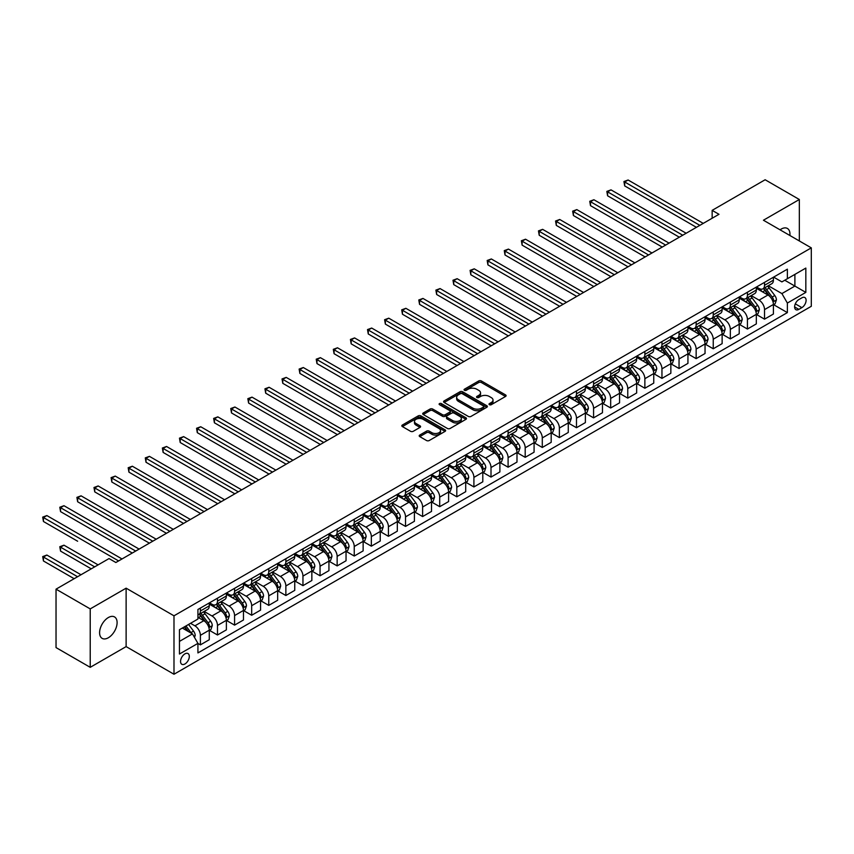 <?xml version="1.0" encoding="UTF-8"?>
<svg xmlns="http://www.w3.org/2000/svg" width="854" height="854" viewBox="0 0 854 854"><rect width="100%" height="100%" fill="white"/><g stroke="black" fill="none" stroke-linecap="round" stroke-linejoin="round"><path stroke-width="1.28" d="M489.406 404.7A1.324 0.769 0 0 0 491.285 404.7L505.547 396.459A1.9 1.1 0 0 0 506.102 395.69A1.9 1.1 0 0 0 505.547 394.911L481.378 380.959A1.9 1.1 0 0 0 478.699 380.959L464.437 389.2A1.324 0.769 0 0 0 464.042 389.734A1.324 0.769 0 0 0 464.437 390.278A1.324 0.769 0 0 0 466.316 390.278L468.163 389.21A6.074 3.512 0 0 1 476.745 389.21L478.763 390.374A6.074 3.512 0 0 1 480.546 392.861A6.074 3.512 0 0 1 478.763 395.338L476.916 396.405A1.324 0.769 0 0 0 476.532 396.95A1.324 0.769 0 0 0 476.916 397.494A1.324 0.769 0 0 0 478.795 397.494L480.642 396.427A6.074 3.512 0 0 1 489.235 396.427L491.253 397.59A6.074 3.512 0 0 1 493.025 400.067A6.074 3.512 0 0 1 491.253 402.544L489.406 403.611A1.324 0.769 0 0 0 489.011 404.155A1.324 0.769 0 0 0 489.406 404.7L489.406 403.611M108.341 637.757A12.383 7.142 120 0 0 116.432 626.857A12.383 7.142 120 0 0 114.532 616.93A12.383 7.142 120 0 0 108.341 617.549A12.383 7.142 120 0 0 100.26 628.459A12.383 7.142 120 0 0 102.16 638.376A12.383 7.142 120 0 0 108.341 637.757M789.886 235.501A12.383 7.142 120 0 0 787.399 228.456A12.383 7.142 120 0 0 781.207 229.075A12.383 7.142 120 0 0 780.054 229.822M184.934 663.974A6.191 3.576 120 0 0 188.98 658.519A6.191 3.576 120 0 0 188.029 653.566A6.191 3.576 120 0 0 184.934 653.865A6.191 3.576 120 0 0 180.888 659.32A6.191 3.576 120 0 0 181.838 664.284A6.191 3.576 120 0 0 184.934 663.974M419.762 435.06A1.9 1.1 0 0 0 419.207 435.839A1.9 1.1 0 0 0 419.762 436.607L426.541 440.525A1.9 1.1 0 0 0 429.231 440.525L445.073 431.377A1.9 1.1 0 0 0 445.628 430.597A1.9 1.1 0 0 0 445.073 429.829L420.905 415.877A1.9 1.1 0 0 0 418.225 415.877L402.383 425.025A1.9 1.1 0 0 0 401.828 425.794A1.9 1.1 0 0 0 402.383 426.573L410.571 431.302A1.9 1.1 0 0 0 413.251 431.302L420.029 427.384A1.9 1.1 0 0 0 420.584 426.616A1.9 1.1 0 0 0 420.029 425.836L415.973 423.488A5.081 2.936 0 0 1 414.489 421.417A5.081 2.936 0 0 1 417.617 418.706A5.081 2.936 0 0 1 423.157 419.346L439.063 428.527A5.081 2.936 0 0 1 440.547 430.597A5.081 2.936 0 0 1 437.419 433.309A5.081 2.936 0 0 1 431.878 432.679L429.231 431.142A1.9 1.1 0 0 0 426.541 431.142L419.762 435.06L419.762 436.607M126.125 588.171L90.225 608.902L56.033 589.164L56.033 647.588L90.225 667.326L126.125 646.606L173.992 674.244L173.992 615.809L126.125 588.171L126.125 646.606M799.333 240.956L799.333 199.505L763.433 220.225L811.3 247.863L173.992 615.809M799.333 199.505L765.141 179.756L712.151 210.362L712.151 218.25M56.033 589.164L109.034 558.569L115.866 562.508L718.983 214.301L712.151 210.362M468.291 416.421A1.9 1.1 0 0 0 470.981 416.421L486.823 407.273A1.9 1.1 0 0 0 487.378 406.504A1.9 1.1 0 0 0 486.823 405.725L462.654 391.772A1.9 1.1 0 0 0 459.964 391.772L444.133 400.921A1.9 1.1 0 0 0 443.578 401.69A1.9 1.1 0 0 0 444.133 402.469L468.291 416.421M440.023 404.988A1.324 0.769 0 0 1 441.379 405.17L441.379 403.59L465.942 417.777A1.9 1.1 0 0 1 466.497 418.545A1.9 1.1 0 0 1 465.942 419.325L450.101 428.473A1.9 1.1 0 0 1 447.421 428.473L423.253 414.521L430.032 410.635L430.032 409.055L423.253 412.973A1.9 1.1 0 0 0 422.698 413.742A1.9 1.1 0 0 0 423.253 414.521L423.253 412.973M430.032 410.635A1.9 1.1 0 0 1 432.722 410.635L432.722 409.055A1.9 1.1 0 0 0 430.032 409.055M432.722 409.055L442.521 414.713A1.9 1.1 0 0 0 445.201 414.713L449.695 412.119A1.9 1.1 0 0 0 450.261 411.34A1.9 1.1 0 0 0 449.695 410.571L439.5 404.679A1.324 0.769 0 0 1 439.105 404.134A1.324 0.769 0 0 1 439.927 403.43A1.324 0.769 0 0 1 441.379 403.59M801.863 297.843L798.853 299.583A5.999 3.459 120 0 0 794.935 304.867A5.999 3.459 120 0 0 795.853 309.671A5.999 3.459 120 0 0 798.853 309.372L801.863 307.632A5.999 3.459 120 0 0 805.781 302.348A5.999 3.459 120 0 0 804.863 297.544A5.999 3.459 120 0 0 801.863 297.843M173.992 674.244L811.3 306.298L811.3 247.863M773.617 277.112L781.901 281.895L787.367 278.735L787.367 269.181L197.925 609.489L197.925 619.043L179.457 629.708L179.457 654.025L197.925 643.372L197.925 652.926L787.367 312.607L787.367 303.053L781.901 293.584L768.301 285.727M787.367 278.735L805.834 268.081L805.834 292.399L787.367 303.053M90.225 608.902L90.225 667.326M784.773 280.24L794.893 286.079L794.893 274.39L805.834 268.081M781.901 293.584L794.893 286.079L805.834 292.399M179.457 641.397L192.449 633.892L182.329 628.053M197.925 643.446L200.391 644.866L200.391 635.312A7.739 4.462 -120 0 0 194.915 625.833L190.538 623.313M200.391 644.866L209.273 639.731L209.273 630.177A7.739 4.462 -120 0 0 203.807 620.709L197.925 617.314M209.476 630.38L217.482 634.992L217.482 625.438A7.739 4.462 -120 0 0 212.005 615.969L204.159 611.432M217.482 634.992L226.374 629.868L226.374 620.314A7.739 4.462 -120 0 0 220.898 610.834L209.273 604.12M226.577 620.506L234.572 625.128L234.572 615.574A7.739 4.462 -120 0 0 229.107 606.094L221.25 601.568M234.572 625.128L243.465 619.993L243.465 610.439A7.739 4.462 -120 0 0 237.999 600.97L226.374 594.256M243.668 610.642L251.674 615.254L251.674 605.699A7.739 4.462 -120 0 0 246.198 596.231L238.351 591.694M251.674 615.254L260.566 610.13L260.566 600.575A7.739 4.462 -120 0 0 255.09 591.096L243.465 584.382M260.769 600.768L268.764 605.39L268.764 595.836A7.739 4.462 -120 0 0 263.299 586.356L255.442 581.82M268.764 605.39L277.657 600.255L277.657 590.701A7.739 4.462 -120 0 0 272.191 581.222L260.566 574.518M277.86 590.893L285.866 595.516L285.866 585.961A7.739 4.462 -120 0 0 280.39 576.493L272.533 571.956M285.866 595.516L294.747 590.381L294.747 580.827A7.739 4.462 -120 0 0 289.282 571.358L277.657 564.643M294.961 581.03L302.957 585.652L302.957 576.098A7.739 4.462 -120 0 0 297.491 566.618L289.634 562.081M302.957 585.652L311.849 580.517L311.849 570.963A7.739 4.462 -120 0 0 306.372 561.484L294.747 554.78M312.052 571.155L320.047 575.777L320.047 566.223A7.739 4.462 -120 0 0 314.582 556.744L306.725 552.218M320.047 575.777L328.939 570.643L328.939 561.089A7.739 4.462 -120 0 0 323.474 551.62L311.849 544.905M329.142 561.291L337.149 565.903L337.149 556.349A7.739 4.462 -120 0 0 331.672 546.88L323.826 542.343M337.149 565.903L346.041 560.779L346.041 551.225A7.739 4.462 -120 0 0 340.565 541.746L328.939 535.031M346.244 551.417L354.239 556.039L354.239 546.485A7.739 4.462 -120 0 0 348.774 537.006L340.917 532.469M354.239 556.039L363.131 550.905L363.131 541.351A7.739 4.462 -120 0 0 357.666 531.882L346.041 525.167M363.334 541.553L371.341 546.165L371.341 536.611A7.739 4.462 -120 0 0 365.864 527.142L358.018 522.605M371.341 546.165L380.233 541.041L380.233 531.487A7.739 4.462 -120 0 0 374.757 522.007L363.131 515.293M380.436 531.679L388.431 536.301L388.431 526.747A7.739 4.462 -120 0 0 382.966 517.268L375.109 512.731M388.431 536.301L397.323 531.167L397.323 521.613A7.739 4.462 -120 0 0 391.847 512.133L380.233 505.429M397.526 521.805L405.533 526.427L405.533 516.873A7.739 4.462 -120 0 0 400.056 507.404L392.199 502.867M405.533 526.427L414.414 521.292L414.414 511.738A7.739 4.462 -120 0 0 408.949 502.269L397.323 495.555M414.628 511.941L422.623 516.563L422.623 507.009A7.739 4.462 -120 0 0 417.158 497.53L409.301 492.993M422.623 516.563L431.516 511.429L431.516 501.874A7.739 4.462 -120 0 0 426.039 492.395L414.414 485.691M431.718 502.067L439.714 506.689L439.714 497.135A7.739 4.462 -120 0 0 434.248 487.655L426.392 483.129M439.714 506.689L448.606 501.554L448.606 492A7.739 4.462 -120 0 0 443.141 482.531L431.516 475.817M448.809 492.203L456.815 496.814L456.815 487.26A7.739 4.462 -120 0 0 451.339 477.792L443.493 473.255M456.815 496.814L465.708 491.69L465.708 482.136A7.739 4.462 -120 0 0 460.231 472.657L448.606 465.942M465.91 482.329L473.906 486.951L473.906 477.397A7.739 4.462 -120 0 0 468.44 467.917L460.584 463.38M473.906 486.951L482.798 481.816L482.798 472.262A7.739 4.462 -120 0 0 477.333 462.793L465.708 456.079M483.001 472.465L491.007 477.076L491.007 467.522A7.739 4.462 -120 0 0 485.531 458.054L477.674 453.517M491.007 477.076L499.889 471.952L499.889 462.398A7.739 4.462 -120 0 0 494.423 452.919L482.798 446.204M500.102 462.59L508.098 467.213L508.098 457.659A7.739 4.462 -120 0 0 502.632 448.179L494.776 443.642M508.098 467.213L516.99 462.078L516.99 452.524A7.739 4.462 -120 0 0 511.514 443.045L499.889 436.341M517.193 452.716L525.199 457.338L525.199 447.784A7.739 4.462 -120 0 0 519.723 438.315L511.866 433.779M525.199 457.338L534.081 452.204L534.081 442.65A7.739 4.462 -120 0 0 528.615 433.181L516.99 426.466M534.294 442.852L542.29 447.475L542.29 437.921A7.739 4.462 -120 0 0 536.824 428.441L528.968 423.904M542.29 447.475L551.182 442.34L551.182 432.786A7.739 4.462 -120 0 0 545.706 423.306L534.081 416.603M551.385 432.978L559.381 437.6L559.381 428.046A7.739 4.462 -120 0 0 553.915 418.567L546.058 414.041M559.381 437.6L568.273 432.466L568.273 422.911A7.739 4.462 -120 0 0 562.807 413.443L551.182 406.728M568.476 423.114L576.482 427.726L576.482 418.172A7.739 4.462 -120 0 0 571.006 408.703L563.16 404.166M576.482 427.726L585.374 422.602L585.374 413.048A7.739 4.462 -120 0 0 579.898 403.568L568.273 396.854M585.577 413.24L593.573 417.862L593.573 408.308A7.739 4.462 -120 0 0 588.107 398.829L580.25 394.292M593.573 417.862L602.465 412.728L602.465 403.173A7.739 4.462 -120 0 0 596.999 393.694L585.374 386.99M602.668 403.376L610.674 407.988L610.674 398.434A7.739 4.462 -120 0 0 605.198 388.965L597.341 384.428M610.674 407.988L619.556 402.864L619.556 393.31A7.739 4.462 -120 0 0 614.09 383.83L602.465 377.116M619.769 393.502L627.765 398.124L627.765 388.57A7.739 4.462 -120 0 0 622.299 379.091L614.442 374.554M627.765 398.124L636.657 392.989L636.657 383.435A7.739 4.462 -120 0 0 631.181 373.956L619.556 367.252M636.86 383.627L644.866 388.25L644.866 378.696A7.739 4.462 -120 0 0 639.39 369.227L631.533 364.69M644.866 388.25L653.748 383.115L653.748 373.561A7.739 4.462 -120 0 0 648.282 364.092L636.657 357.378M653.95 373.764L661.957 378.386L661.957 368.832A7.739 4.462 -120 0 0 656.491 359.353L648.634 354.816M661.957 378.386L670.849 373.251L670.849 363.697A7.739 4.462 -120 0 0 665.373 354.218L653.748 347.503M671.052 363.889L679.047 368.512L679.047 358.958A7.739 4.462 -120 0 0 673.582 349.478L665.725 344.952M679.047 368.512L687.94 363.377L687.94 353.823A7.739 4.462 -120 0 0 682.474 344.354L670.849 337.64M688.143 354.026L696.149 358.637L696.149 349.083A7.739 4.462 -120 0 0 690.672 339.614L682.826 335.078M696.149 358.637L705.041 353.513L705.041 343.959A7.739 4.462 -120 0 0 699.565 334.48L687.94 327.765M705.244 344.151L713.239 348.774L713.239 339.219A7.739 4.462 -120 0 0 707.774 329.74L699.917 325.203M713.239 348.774L722.132 343.639L722.132 334.085A7.739 4.462 -120 0 0 716.666 324.605L705.041 317.901M722.335 334.288L730.341 338.899L730.341 329.345A7.739 4.462 -120 0 0 724.865 319.876L717.008 315.339M730.341 338.899L739.222 333.775L739.222 324.221A7.739 4.462 -120 0 0 733.757 314.742L722.132 308.027M739.436 324.413L747.431 329.036L747.431 319.481A7.739 4.462 -120 0 0 741.966 310.002L734.109 305.465M747.431 329.036L756.324 323.901L756.324 314.347A7.739 4.462 -120 0 0 750.847 304.867L739.222 298.163M756.527 314.539L764.533 319.161L764.533 309.607A7.739 4.462 -120 0 0 759.057 300.138L751.2 295.601M764.533 319.161L773.414 314.026L773.414 304.472A7.739 4.462 -120 0 0 767.949 295.004L756.324 288.289M756.527 286.987L759.057 288.449A7.739 4.462 -120 0 0 762.921 288.833A7.739 4.462 -120 0 0 764.533 285.289L764.533 282.364M739.436 296.861L741.966 298.313A7.739 4.462 -120 0 0 745.83 298.697A7.739 4.462 -120 0 0 747.431 295.164L747.431 292.239M722.335 306.725L724.865 308.187A7.739 4.462 -120 0 0 728.74 308.572A7.739 4.462 -120 0 0 730.341 305.027L730.341 302.102M705.244 316.599L707.774 318.062A7.739 4.462 -120 0 0 711.638 318.435A7.739 4.462 -120 0 0 713.239 314.902L713.239 311.977M688.143 326.463L690.672 327.925A7.739 4.462 -120 0 0 694.548 328.31A7.739 4.462 -120 0 0 696.149 324.766L696.149 321.851M671.052 336.337L673.582 337.8A7.739 4.462 -120 0 0 677.446 338.184A7.739 4.462 -120 0 0 679.047 334.64L679.047 331.715M653.95 346.201L656.491 347.663A7.739 4.462 -120 0 0 660.356 348.048A7.739 4.462 -120 0 0 661.957 344.504L661.957 341.589M636.86 356.075L639.39 357.538A7.739 4.462 -120 0 0 643.254 357.922A7.739 4.462 -120 0 0 644.866 354.378L644.866 351.453M619.769 365.95L622.299 367.401A7.739 4.462 -120 0 0 626.163 367.786A7.739 4.462 -120 0 0 627.765 364.252L627.765 361.327M602.668 375.813L605.198 377.276A7.739 4.462 -120 0 0 609.073 377.66A7.739 4.462 -120 0 0 610.674 374.116L610.674 371.191M585.577 385.688L588.107 387.15A7.739 4.462 -120 0 0 591.971 387.524A7.739 4.462 -120 0 0 593.573 383.99L593.573 381.065M568.476 395.551L571.006 397.014A7.739 4.462 -120 0 0 574.881 397.398A7.739 4.462 -120 0 0 576.482 393.854L576.482 390.94M551.385 405.426L553.915 406.888A7.739 4.462 -120 0 0 557.779 407.273A7.739 4.462 -120 0 0 559.381 403.728L559.381 400.804M534.294 415.29L536.824 416.752A7.739 4.462 -120 0 0 540.689 417.136A7.739 4.462 -120 0 0 542.29 413.592L542.29 410.678M517.193 425.164L519.723 426.626A7.739 4.462 -120 0 0 523.587 427.011A7.739 4.462 -120 0 0 525.199 423.467L525.199 420.542M500.102 435.038L502.632 436.49A7.739 4.462 -120 0 0 506.497 436.874A7.739 4.462 -120 0 0 508.098 433.341L508.098 430.416M483.001 444.902L485.531 446.364A7.739 4.462 -120 0 0 489.406 446.749A7.739 4.462 -120 0 0 491.007 443.205L491.007 440.28M465.91 454.776L468.44 456.239A7.739 4.462 -120 0 0 472.305 456.612A7.739 4.462 -120 0 0 473.906 453.079L473.906 450.154M448.809 464.64L451.339 466.103A7.739 4.462 -120 0 0 455.214 466.487A7.739 4.462 -120 0 0 456.815 462.943L456.815 460.028M431.718 474.514L434.248 475.977A7.739 4.462 -120 0 0 438.113 476.361A7.739 4.462 -120 0 0 439.714 472.817L439.714 469.892M414.628 484.378L417.158 485.841A7.739 4.462 -120 0 0 421.022 486.225A7.739 4.462 -120 0 0 422.623 482.681L422.623 479.767M397.526 494.252L400.056 495.715A7.739 4.462 -120 0 0 403.931 496.099A7.739 4.462 -120 0 0 405.533 492.555L405.533 489.63M380.436 504.127L382.966 505.579A7.739 4.462 -120 0 0 386.83 505.963A7.739 4.462 -120 0 0 388.431 502.43L388.431 499.505M363.334 513.991L365.864 515.453A7.739 4.462 -120 0 0 369.739 515.837A7.739 4.462 -120 0 0 371.341 512.293L371.341 509.368M346.244 523.865L348.774 525.327A7.739 4.462 -120 0 0 352.638 525.701A7.739 4.462 -120 0 0 354.239 522.168L354.239 519.243M329.142 533.729L331.672 535.191A7.739 4.462 -120 0 0 335.547 535.575A7.739 4.462 -120 0 0 337.149 532.031L337.149 529.117M312.052 543.603L314.582 545.065A7.739 4.462 -120 0 0 318.446 545.45A7.739 4.462 -120 0 0 320.047 541.906L320.047 538.981M294.961 553.467L297.491 554.929A7.739 4.462 -120 0 0 301.355 555.313A7.739 4.462 -120 0 0 302.957 551.769L302.957 548.855M277.86 563.341L280.39 564.804A7.739 4.462 -120 0 0 284.265 565.188A7.739 4.462 -120 0 0 285.866 561.644L285.866 558.719M260.769 573.215L263.299 574.667A7.739 4.462 -120 0 0 267.163 575.052A7.739 4.462 -120 0 0 268.764 571.518L268.764 568.593M243.668 583.079L246.198 584.542A7.739 4.462 -120 0 0 250.073 584.926A7.739 4.462 -120 0 0 251.674 581.382L251.674 578.457M226.577 592.954L229.107 594.416A7.739 4.462 -120 0 0 232.971 594.79A7.739 4.462 -120 0 0 234.572 591.256L234.572 588.331M209.476 602.817L212.005 604.28A7.739 4.462 -120 0 0 215.881 604.664A7.739 4.462 -120 0 0 217.482 601.12L217.482 598.206M773.617 304.675L787.367 312.607M762.921 288.833L771.813 283.699A7.739 4.462 -120 0 0 773.414 280.155L773.414 277.23M745.83 298.697L754.722 293.573A7.739 4.462 -120 0 0 756.324 290.029L756.324 287.104M728.74 308.572L737.621 303.437A7.739 4.462 -120 0 0 739.222 299.893L739.222 296.978M711.638 318.435L720.53 313.311A7.739 4.462 -120 0 0 722.132 309.767L722.132 306.842M694.548 328.31L703.429 323.175A7.739 4.462 -120 0 0 705.041 319.631L705.041 316.717M677.446 338.184L686.338 333.049A7.739 4.462 -120 0 0 687.94 329.505L687.94 326.58M660.356 348.048L669.248 342.913A7.739 4.462 -120 0 0 670.849 339.38L670.849 336.455M643.254 357.922L652.146 352.787A7.739 4.462 -120 0 0 653.748 349.243L653.748 346.329M626.163 367.786L635.056 362.662A7.739 4.462 -120 0 0 636.657 359.118L636.657 356.193M609.073 377.66L617.954 372.525A7.739 4.462 -120 0 0 619.556 368.981L619.556 366.067M591.971 387.524L600.864 382.4A7.739 4.462 -120 0 0 602.465 378.856L602.465 375.931M574.881 397.398L583.762 392.264A7.739 4.462 -120 0 0 585.374 388.719L585.374 385.805M557.779 407.273L566.672 402.138A7.739 4.462 -120 0 0 568.273 398.594L568.273 395.669M540.689 417.136L549.581 412.002A7.739 4.462 -120 0 0 551.182 408.468L551.182 405.543M523.587 427.011L532.48 421.876A7.739 4.462 -120 0 0 534.081 418.332L534.081 415.418M506.497 436.874L515.389 431.75A7.739 4.462 -120 0 0 516.99 428.206L516.99 425.281M489.406 446.749L498.288 441.614A7.739 4.462 -120 0 0 499.889 438.07L499.889 435.156M472.305 456.612L481.197 451.488A7.739 4.462 -120 0 0 482.798 447.944L482.798 445.019M455.214 466.487L464.106 461.352A7.739 4.462 -120 0 0 465.708 457.819L465.708 454.894M438.113 476.361L447.005 471.227A7.739 4.462 -120 0 0 448.606 467.682L448.606 464.757M421.022 486.225L429.914 481.09A7.739 4.462 -120 0 0 431.516 477.557L431.516 474.632M403.931 496.099L412.813 490.965A7.739 4.462 -120 0 0 414.414 487.42L414.414 484.506M386.83 505.963L395.722 500.839A7.739 4.462 -120 0 0 397.323 497.295L397.323 494.37M369.739 515.837L378.621 510.703A7.739 4.462 -120 0 0 380.233 507.159L380.233 504.244M352.638 525.701L361.53 520.577A7.739 4.462 -120 0 0 363.131 517.033L363.131 514.108M335.547 535.575L344.44 530.441A7.739 4.462 -120 0 0 346.041 526.907L346.041 523.982M318.446 545.45L327.338 540.315A7.739 4.462 -120 0 0 328.939 536.771L328.939 533.846M301.355 555.313L310.248 550.179A7.739 4.462 -120 0 0 311.849 546.645L311.849 543.72M284.265 565.188L293.146 560.053A7.739 4.462 -120 0 0 294.747 556.509L294.747 553.595M267.163 575.052L276.055 569.928A7.739 4.462 -120 0 0 277.657 566.383L277.657 563.459M250.073 584.926L258.954 579.791A7.739 4.462 -120 0 0 260.566 576.247L260.566 573.333M232.971 594.79L241.863 589.666A7.739 4.462 -120 0 0 243.465 586.122L243.465 583.197M215.881 604.664L224.773 599.529A7.739 4.462 -120 0 0 226.374 595.996L226.374 593.071M197.925 614.848A7.739 4.462 -120 0 0 198.779 614.538L207.671 609.404A7.739 4.462 -120 0 0 209.273 605.86L209.273 602.935M198.779 614.538A7.739 4.462 -120 0 0 200.391 610.994L200.391 608.069M192.449 633.892L197.925 643.372M489.929 404.881L491.253 404.123A6.074 3.512 0 0 0 493.025 401.647L493.025 400.067M480.546 392.861L480.546 394.441A6.074 3.512 0 0 1 478.763 396.918L477.45 397.676M505.515 396.48L481.378 382.539A1.9 1.1 0 0 0 478.699 382.539L464.96 390.47M486.791 407.283L462.654 393.352A1.9 1.1 0 0 0 459.964 393.352L444.155 402.48M483.46 407.038A1.324 0.769 0 0 0 483.855 406.504A1.324 0.769 0 0 0 483.46 405.96L462.249 393.715A1.324 0.769 0 0 0 460.37 393.715L458.427 394.836A6.074 3.512 0 0 0 456.644 397.313A6.074 3.512 0 0 0 458.427 399.8L472.924 408.169A6.074 3.512 0 0 0 481.517 408.169L483.46 407.038L483.46 408.618A1.324 0.769 0 0 0 483.855 408.073L483.855 406.504M456.644 397.313L456.644 398.893A6.074 3.512 0 0 0 458.427 401.369L458.427 399.8M483.46 408.618L481.517 409.749A6.074 3.512 0 0 1 472.924 409.749L458.427 401.369M432.722 410.635L442.521 416.293A1.9 1.1 0 0 0 445.201 416.293L449.695 413.699A1.9 1.1 0 0 0 450.261 412.92L450.261 411.34M441.379 405.17L465.921 419.335M452.684 420.584A5.081 2.936 0 0 0 458.224 421.225A5.081 2.936 0 0 0 461.352 418.513A5.081 2.936 0 0 0 459.868 416.442L454.264 413.208A1.9 1.1 0 0 0 451.585 413.208L447.08 415.802A1.9 1.1 0 0 0 446.525 416.571A1.9 1.1 0 0 0 447.08 417.35L452.684 420.584L452.684 422.164A5.081 2.936 0 0 0 458.224 422.805A5.081 2.936 0 0 0 461.352 420.093L461.352 418.513M446.525 416.571L446.525 418.15A1.9 1.1 0 0 0 447.08 418.93L447.08 417.35M452.684 422.164L447.08 418.93M440.547 430.597L440.547 432.177A5.081 2.936 0 0 1 437.419 434.889A5.081 2.936 0 0 1 431.878 434.259L429.231 432.722A1.9 1.1 0 0 0 426.541 432.722L419.794 436.618M414.489 421.417L414.489 422.997A5.081 2.936 0 0 0 415.973 425.068L415.973 423.488M420.008 427.406L415.973 425.068M445.041 431.387L420.905 417.457A1.9 1.1 0 0 0 418.225 417.457L402.405 426.584L402.383 425.025M773.414 304.793L775.058 303.843L776.425 299.893A5.124 2.957 -120 0 0 774.791 295.527L769.198 288.076A14.796 8.54 -120 0 0 767.586 286.143M762.035 291.588A14.796 8.54 -120 0 0 759.003 288.417M772.945 301.654L773.66 300.117A5.124 2.957 -120 0 0 772.187 297.032L766.604 289.57A14.796 8.54 -120 0 0 764.992 287.638M763.615 288.438A12.276 7.088 60 0 1 765.632 290.723L770.361 297.043M624.69 225.403L662.234 247.073L590.498 205.654L590.498 201.715L593.914 199.74L669.066 243.123M763.348 288.588A14.796 8.54 60 0 1 764.96 290.52L768.675 295.484M699.842 225.36L624.69 181.977L628.106 180.002L703.258 223.385M696.416 227.335L624.69 185.916L624.69 181.977L623.932 181.539L628.106 180.002M624.69 185.916L623.932 181.539M756.324 314.667L757.968 313.717L759.334 309.767A5.124 2.957 -120 0 0 757.69 305.401L752.107 297.939A14.796 8.54 -120 0 0 750.495 296.007M744.934 301.451A14.796 8.54 -120 0 0 741.902 298.281M755.854 311.518L756.559 309.981A5.124 2.957 -120 0 0 755.096 306.906L749.513 299.444A14.796 8.54 -120 0 0 747.89 297.512M746.513 298.302A12.276 7.088 60 0 1 748.531 300.597L753.26 306.906M607.589 235.266L645.133 256.947L573.408 215.528L573.408 211.578L576.824 209.604L651.976 252.997M746.257 298.452A14.796 8.54 60 0 1 747.869 300.394L751.584 305.348M739.222 324.531L740.866 323.581L742.233 319.631A5.124 2.957 -120 0 0 740.599 315.275L735.016 307.814A14.796 8.54 -120 0 0 733.394 305.881M727.843 311.326A14.796 8.54 -120 0 0 724.811 308.155M738.763 321.392L739.468 319.855A5.124 2.957 -120 0 0 738.005 316.77L732.412 309.308A14.796 8.54 -120 0 0 730.8 307.376M729.423 308.177A12.276 7.088 60 0 1 731.44 310.461L736.169 316.781M590.498 245.141L628.042 266.811L556.306 225.403L556.306 221.453L559.722 219.478L634.874 262.861M729.156 308.326A14.796 8.54 60 0 1 730.768 310.258L734.483 315.222M722.132 334.405L723.776 333.455L725.142 329.505A5.124 2.957 -120 0 0 723.509 325.139L717.915 317.677A14.796 8.54 -120 0 0 716.303 315.745M710.741 321.189A14.796 8.54 -120 0 0 707.71 318.019M721.662 331.267L722.377 329.729A5.124 2.957 -120 0 0 720.904 326.644L715.321 319.182A14.796 8.54 -120 0 0 713.698 317.25M712.321 318.04A12.276 7.088 60 0 1 714.339 320.335L719.068 326.644M573.408 255.004L610.941 276.685L539.216 235.266L539.216 231.317L542.632 229.342L617.784 272.736M712.065 318.2A14.796 8.54 60 0 1 713.677 320.133L717.392 325.086M682.741 235.234L607.589 191.84L611.016 189.866L686.168 233.259M679.325 237.198L607.589 195.79L607.589 191.84L606.842 191.403L611.016 189.866M607.589 195.79L606.842 191.403M665.65 245.098L589.751 201.277L593.914 199.74M590.498 205.654L589.751 201.277M648.549 254.972L572.65 211.151L576.824 209.604M573.408 215.528L572.65 211.151M705.041 344.269L706.674 343.319L708.041 339.38A5.124 2.957 -120 0 0 706.407 335.014L700.824 327.552A14.796 8.54 -120 0 0 699.202 325.62M693.651 331.064A14.796 8.54 -120 0 0 690.619 327.893M704.571 341.13L705.276 339.593A5.124 2.957 -120 0 0 703.813 336.508L698.22 329.057A14.796 8.54 -120 0 0 696.608 327.114M695.231 327.915A12.276 7.088 60 0 1 697.248 330.21L701.977 336.519M556.306 264.879L593.85 286.549L522.114 245.141L522.114 241.191L525.541 239.216L600.682 282.599M694.964 328.064A14.796 8.54 60 0 1 696.586 329.996L700.301 334.96M631.458 264.836L555.559 221.015L559.722 219.478M556.306 225.403L555.559 221.015M687.94 354.143L689.584 353.193L690.95 349.243A5.124 2.957 -120 0 0 689.317 344.877L683.723 337.426A14.796 8.54 -120 0 0 682.111 335.483M676.549 340.938A14.796 8.54 -120 0 0 673.528 337.768M687.47 351.005L688.185 349.467A5.124 2.957 -120 0 0 686.712 346.382L681.129 338.921A14.796 8.54 -120 0 0 679.517 336.988M678.14 337.778A12.276 7.088 60 0 1 680.147 340.073L684.876 346.393M539.216 274.742L576.749 296.423L505.024 255.004L505.024 251.065L508.44 249.09L583.592 292.474M677.873 337.938A14.796 8.54 60 0 1 679.485 339.871L683.2 344.824M670.849 364.007L672.482 363.067L673.849 359.118A5.124 2.957 -120 0 0 672.215 354.752L666.632 347.29A14.796 8.54 -120 0 0 665.02 345.358M659.459 350.802A14.796 8.54 -120 0 0 656.427 347.631M670.379 360.868L671.084 359.331A5.124 2.957 -120 0 0 669.621 356.246L664.028 348.795A14.796 8.54 -120 0 0 662.416 346.863M661.039 347.653A12.276 7.088 60 0 1 663.056 349.948L667.785 356.257M522.114 284.617L559.658 306.287L487.922 264.879L487.922 260.929L491.349 258.954L566.501 302.348M660.772 347.802A14.796 8.54 60 0 1 662.394 349.734L666.109 354.698M653.748 373.881L655.392 372.931L656.758 368.981A5.124 2.957 -120 0 0 655.125 364.626L649.531 357.164A14.796 8.54 -120 0 0 647.919 355.232M642.368 360.676A14.796 8.54 -120 0 0 639.336 357.506M653.289 370.743L653.993 369.206A5.124 2.957 -120 0 0 652.52 366.12L646.937 358.659A14.796 8.54 -120 0 0 645.325 356.726M643.948 357.527A12.276 7.088 60 0 1 645.966 359.812L650.695 366.131M505.024 294.491L542.568 316.161L470.832 274.753L470.832 270.803L474.248 268.829L549.4 312.212M643.681 357.677A14.796 8.54 60 0 1 645.293 359.609L649.008 364.573M636.657 383.756L638.301 382.805L639.667 378.856A5.124 2.957 -120 0 0 638.023 374.49L632.44 367.028A14.796 8.54 -120 0 0 630.828 365.096M625.267 370.54A14.796 8.54 -120 0 0 622.235 367.369M636.187 380.606L636.892 379.069A5.124 2.957 -120 0 0 635.429 375.995L629.846 368.533A14.796 8.54 -120 0 0 628.224 366.601M626.847 367.391A12.276 7.088 60 0 1 628.864 369.686L633.593 375.995M487.922 304.355L525.466 326.036L453.741 284.617L453.741 280.667L457.157 278.692L532.309 322.086M626.59 367.54A14.796 8.54 60 0 1 628.202 369.483L631.917 374.436M619.556 393.619L621.2 392.669L622.566 388.719A5.124 2.957 -120 0 0 620.933 384.364L615.35 376.902A14.796 8.54 -120 0 0 613.727 374.97M608.176 380.414A14.796 8.54 -120 0 0 605.144 377.244M619.097 390.481L619.801 388.944A5.124 2.957 -120 0 0 618.339 385.859L612.745 378.397A14.796 8.54 -120 0 0 611.133 376.465M609.756 377.265A12.276 7.088 60 0 1 611.774 379.55L616.503 385.869M470.832 314.229L508.376 335.9L436.64 294.491L436.64 290.541L440.056 288.567L515.208 331.95M609.489 377.415A14.796 8.54 60 0 1 611.101 379.347L614.816 384.311M614.368 274.71L538.458 230.89L542.632 229.342M539.216 235.266L538.458 230.89M597.266 284.574L521.367 240.753L525.541 239.216M522.114 245.141L521.367 240.753M580.176 294.449L504.266 250.628L508.44 249.09M505.024 255.004L504.266 250.628M563.074 304.323L487.175 260.491L491.349 258.954M487.922 264.879L487.175 260.491M545.984 314.187L470.084 270.366L474.248 268.829M470.832 274.753L470.084 270.366M602.465 403.494L604.109 402.544L605.475 398.594A5.124 2.957 -120 0 0 603.842 394.228L598.248 386.766A14.796 8.54 -120 0 0 596.636 384.834M591.075 390.278A14.796 8.54 -120 0 0 588.054 387.118M601.995 400.355L602.71 398.818A5.124 2.957 -120 0 0 601.237 395.733L595.654 388.271A14.796 8.54 -120 0 0 594.032 386.339M592.655 387.129A12.276 7.088 60 0 1 594.672 389.424L599.401 395.733M453.741 324.093L491.274 345.774L419.549 304.355L419.549 300.405L422.965 298.43L498.117 341.824M592.398 387.289A14.796 8.54 60 0 1 594.01 389.221L597.725 394.174M528.882 324.061L452.983 280.24L457.157 278.692M453.741 284.617L452.983 280.24M585.374 413.357L587.008 412.418L588.374 408.468A5.124 2.957 -120 0 0 586.741 404.102L581.158 396.64A14.796 8.54 -120 0 0 579.535 394.708M573.984 400.152A14.796 8.54 -120 0 0 570.952 396.982M584.905 410.219L585.609 408.682A5.124 2.957 -120 0 0 584.147 405.597L578.553 398.145A14.796 8.54 -120 0 0 576.941 396.203M575.564 397.003A12.276 7.088 60 0 1 577.582 399.298L582.311 405.607M436.64 333.967L474.183 355.638L402.447 314.229L402.447 310.28L405.874 308.305L481.015 351.688M575.297 397.153A14.796 8.54 60 0 1 576.92 399.085L580.635 404.049M511.792 333.925L435.892 290.104L440.056 288.567M436.64 294.491L435.892 290.104M568.273 423.232L569.917 422.282L571.283 418.332A5.124 2.957 -120 0 0 569.65 413.966L564.056 406.515A14.796 8.54 -120 0 0 562.444 404.572M556.883 410.027A14.796 8.54 -120 0 0 553.862 406.856M567.803 420.093L568.518 418.556A5.124 2.957 -120 0 0 567.045 415.471L561.462 408.009A14.796 8.54 -120 0 0 559.85 406.077M558.473 406.867A12.276 7.088 60 0 1 560.48 409.162L565.209 415.482M419.549 343.842L457.082 365.512L385.357 324.093L385.357 320.154L388.773 318.179L463.925 361.562M558.206 407.027A14.796 8.54 60 0 1 559.818 408.959L563.533 413.912M494.701 343.799L418.791 299.978L422.965 298.43M419.549 304.355L418.791 299.978M551.182 433.095L552.816 432.156L554.193 428.206A5.124 2.957 -120 0 0 552.549 423.84L546.966 416.378A14.796 8.54 -120 0 0 545.354 414.446M539.792 419.89A14.796 8.54 -120 0 0 536.76 416.72M550.713 429.957L551.417 428.42A5.124 2.957 -120 0 0 549.955 425.335L544.361 417.884A14.796 8.54 -120 0 0 542.749 415.951M541.372 416.741A12.276 7.088 60 0 1 543.39 419.036L548.119 425.345M402.447 353.705L439.991 375.376L368.266 333.967L368.266 330.018L371.682 328.043L446.834 371.437M541.105 416.891A14.796 8.54 60 0 1 542.728 418.823L546.443 423.787M477.599 353.663L401.7 309.842L405.874 308.305M402.447 314.229L401.7 309.842M534.081 442.97L535.725 442.02L537.091 438.07A5.124 2.957 -120 0 0 535.458 433.715L529.864 426.253A14.796 8.54 -120 0 0 528.252 424.321M522.701 429.765A14.796 8.54 -120 0 0 519.67 426.594M533.622 439.831L534.326 438.294A5.124 2.957 -120 0 0 532.853 435.209L527.27 427.747A14.796 8.54 -120 0 0 525.658 425.815M524.281 426.616A12.276 7.088 60 0 1 526.299 428.9L531.028 435.22M385.357 363.58L422.901 385.25L351.165 343.842L351.165 339.892L354.581 337.917L429.733 381.3M524.014 426.765A14.796 8.54 60 0 1 525.626 428.697L529.341 433.661M460.509 363.537L384.599 319.716L388.773 318.179M385.357 324.093L384.599 319.716M516.99 452.844L518.634 451.894L520.001 447.944A5.124 2.957 -120 0 0 518.357 443.578L512.774 436.116A14.796 8.54 -120 0 0 511.162 434.184M505.6 439.629A14.796 8.54 -120 0 0 502.568 436.458M516.521 449.695L517.225 448.158A5.124 2.957 -120 0 0 515.763 445.083L510.18 437.622A14.796 8.54 -120 0 0 508.557 435.689M507.18 436.479A12.276 7.088 60 0 1 509.197 438.775L513.927 445.083M368.255 373.444L405.799 395.124L334.074 353.705L334.074 349.756L337.49 347.781L412.642 391.175M506.924 436.629A14.796 8.54 60 0 1 508.536 438.572L512.251 443.525M443.407 373.411L367.508 329.58L371.682 328.043M368.266 333.967L367.508 329.58M499.889 462.708L501.533 461.758L502.899 457.819A5.124 2.957 -120 0 0 501.266 453.453L495.683 445.991A14.796 8.54 -120 0 0 494.06 444.059M488.509 449.503A14.796 8.54 -120 0 0 485.478 446.332M499.43 459.569L500.134 458.032A5.124 2.957 -120 0 0 498.672 454.947L493.078 447.485A14.796 8.54 -120 0 0 491.466 445.553M490.089 446.354A12.276 7.088 60 0 1 492.107 448.638L496.836 454.958M351.165 383.318L388.709 404.988L316.973 363.58L316.973 359.63L320.399 357.655L395.541 401.038M489.822 446.503A14.796 8.54 60 0 1 491.434 448.435L495.149 453.399M482.798 472.582L484.442 471.632L485.809 467.682A5.124 2.957 -120 0 0 484.175 463.316L478.582 455.855A14.796 8.54 -120 0 0 476.97 453.922M471.408 459.367A14.796 8.54 -120 0 0 468.387 456.207M482.329 469.444L483.044 467.907A5.124 2.957 -120 0 0 481.571 464.822L475.988 457.36A14.796 8.54 -120 0 0 474.376 455.428M472.999 456.217A12.276 7.088 60 0 1 475.005 458.513L479.734 464.822M334.074 393.182L371.607 414.863L299.882 373.444L299.882 369.494L303.298 367.519L378.45 410.913M472.732 456.378A14.796 8.54 60 0 1 474.344 458.31L478.059 463.263M465.708 482.446L467.341 481.507L468.707 477.557A5.124 2.957 -120 0 0 467.074 473.191L461.491 465.729A14.796 8.54 -120 0 0 459.868 463.797M454.317 469.241A14.796 8.54 -120 0 0 451.286 466.07M465.238 479.307L465.942 477.77A5.124 2.957 -120 0 0 464.48 474.685L458.886 467.234A14.796 8.54 -120 0 0 457.274 465.291M455.897 466.092A12.276 7.088 60 0 1 457.915 468.387L462.644 474.696M316.973 403.056L354.517 424.726L282.781 383.318L282.781 379.368L286.207 377.393L361.359 420.776M455.63 466.241A14.796 8.54 60 0 1 457.253 468.173L460.968 473.137M448.606 492.32L450.25 491.37L451.617 487.42A5.124 2.957 -120 0 0 449.983 483.054L444.39 475.603A14.796 8.54 -120 0 0 442.778 473.66M437.216 479.115A14.796 8.54 -120 0 0 434.195 475.945M448.136 489.182L448.852 487.645A5.124 2.957 -120 0 0 447.379 484.56L441.796 477.098A14.796 8.54 -120 0 0 440.184 475.166M438.807 475.956A12.276 7.088 60 0 1 440.824 478.251L445.553 484.57M299.882 412.93L337.415 434.601L265.69 393.182L265.69 389.243L269.106 387.268L344.258 430.651M438.54 476.116A14.796 8.54 60 0 1 440.152 478.048L443.866 483.001M431.516 502.184L433.159 501.245L434.526 497.295A5.124 2.957 -120 0 0 432.882 492.929L427.299 485.467A14.796 8.54 -120 0 0 425.687 483.535M420.125 488.979A14.796 8.54 -120 0 0 417.094 485.809M431.046 499.046L431.75 497.508A5.124 2.957 -120 0 0 430.288 494.423L424.694 486.972A14.796 8.54 -120 0 0 423.082 485.04M421.705 485.83A12.276 7.088 60 0 1 423.723 488.125L428.452 494.434M282.781 422.794L320.325 444.464L248.599 403.056L248.599 399.106L252.015 397.131L327.167 440.525M421.438 485.979A14.796 8.54 60 0 1 423.061 487.912L426.776 492.875M414.414 512.058L416.058 511.108L417.425 507.159A5.124 2.957 -120 0 0 415.791 502.803L410.198 495.341A14.796 8.54 -120 0 0 408.586 493.409M403.035 498.853A14.796 8.54 -120 0 0 400.003 495.683M413.955 508.92L414.66 507.383A5.124 2.957 -120 0 0 413.197 504.298L407.604 496.836A14.796 8.54 -120 0 0 405.992 494.904M404.615 495.704A12.276 7.088 60 0 1 406.632 497.989L411.361 504.308M265.69 432.668L303.234 454.339L231.498 412.93L231.498 408.981L234.914 407.006L310.066 450.389M404.348 495.854A14.796 8.54 60 0 1 405.96 497.786L409.674 502.75M397.323 521.933L398.967 520.983L400.334 517.033A5.124 2.957 -120 0 0 398.701 512.667L393.107 505.205A14.796 8.54 -120 0 0 391.495 503.273M385.933 508.717A14.796 8.54 -120 0 0 382.902 505.547M396.854 518.784L397.569 517.246A5.124 2.957 -120 0 0 396.096 514.172L390.513 506.71A14.796 8.54 -120 0 0 388.89 504.778M387.513 505.568A12.276 7.088 60 0 1 389.531 507.863L394.26 514.172M248.599 442.532L286.133 464.213L214.407 422.794L214.407 418.844L217.823 416.869L292.975 460.263M387.257 505.728A14.796 8.54 60 0 1 388.869 507.66L392.584 512.613M380.233 531.796L381.866 530.846L383.232 526.907A5.124 2.957 -120 0 0 381.599 522.541L376.016 515.079A14.796 8.54 -120 0 0 374.394 513.147M368.843 518.591A14.796 8.54 -120 0 0 365.811 515.421M379.763 528.658L380.468 527.121A5.124 2.957 -120 0 0 379.005 524.036L373.411 516.574A14.796 8.54 -120 0 0 371.8 514.642M370.422 515.442A12.276 7.088 60 0 1 372.44 517.727L377.169 524.046M231.498 452.406L269.042 474.077L197.306 432.668L197.306 428.719L200.733 426.744L275.874 470.127M370.156 515.592A14.796 8.54 60 0 1 371.768 517.524L375.482 522.488M363.131 541.671L364.775 540.721L366.142 536.771A5.124 2.957 -120 0 0 364.509 532.405L358.915 524.943A14.796 8.54 -120 0 0 357.303 523.011M351.741 528.466A14.796 8.54 -120 0 0 348.72 525.295M362.662 538.532L363.377 536.995A5.124 2.957 -120 0 0 361.904 533.91L356.321 526.448A14.796 8.54 -120 0 0 354.709 524.516M353.332 525.306A12.276 7.088 60 0 1 355.339 527.601L360.068 533.91M214.407 462.27L251.941 483.951L180.215 442.532L180.215 438.582L183.631 436.618L258.783 480.001M353.065 525.466A14.796 8.54 60 0 1 354.677 527.398L358.392 532.352M346.041 551.535L347.674 550.595L349.04 546.645A5.124 2.957 -120 0 0 347.407 542.279L341.824 534.817A14.796 8.54 -120 0 0 340.212 532.885M334.651 538.33A14.796 8.54 -120 0 0 331.619 535.159M345.571 548.396L346.276 546.859A5.124 2.957 -120 0 0 344.813 543.774L339.219 536.323A14.796 8.54 -120 0 0 337.608 534.38M336.23 535.18A12.276 7.088 60 0 1 338.248 537.476L342.977 543.784M197.306 472.145L234.85 493.815L163.114 452.406L163.114 448.457L166.541 446.482L241.693 489.865M335.964 535.33A14.796 8.54 60 0 1 337.586 537.262L341.301 542.226M328.939 561.409L330.583 560.459L331.95 556.509A5.124 2.957 -120 0 0 330.317 552.143L324.723 544.692A14.796 8.54 -120 0 0 323.111 542.749M317.549 548.204A14.796 8.54 -120 0 0 314.528 545.033M328.47 558.27L329.185 556.733A5.124 2.957 -120 0 0 327.712 553.648L322.129 546.186A14.796 8.54 -120 0 0 320.517 544.254M319.14 545.044A12.276 7.088 60 0 1 321.157 547.339L325.886 553.659M180.215 482.019L217.759 503.689L146.023 462.27L146.023 458.331L149.439 456.356L224.591 499.739M318.873 545.204A14.796 8.54 60 0 1 320.485 547.136L324.2 552.09M311.849 571.273L313.493 570.333L314.859 566.383A5.124 2.957 -120 0 0 313.215 562.017L307.632 554.556A14.796 8.54 -120 0 0 306.02 552.623M300.459 558.068A14.796 8.54 -120 0 0 297.427 554.897M311.379 568.134L312.084 566.597A5.124 2.957 -120 0 0 310.621 563.523L305.038 556.061A14.796 8.54 -120 0 0 303.416 554.129M302.038 554.919A12.276 7.088 60 0 1 304.056 557.214L308.785 563.523M163.114 491.883L200.658 513.564L128.933 472.145L128.933 468.195L132.349 466.22L207.501 509.614M301.782 555.068A14.796 8.54 60 0 1 303.394 557L307.109 561.964M294.747 581.147L296.391 580.197L297.758 576.247A5.124 2.957 -120 0 0 296.124 571.892L290.531 564.43A14.796 8.54 -120 0 0 288.919 562.498M283.368 567.942A14.796 8.54 -120 0 0 280.336 564.772M294.288 578.009L294.993 576.471A5.124 2.957 -120 0 0 293.53 573.386L287.937 565.924A14.796 8.54 -120 0 0 286.325 563.992M284.948 564.793A12.276 7.088 60 0 1 286.965 567.077L291.694 573.397M146.023 501.757L183.567 523.427L111.831 482.019L111.831 478.069L115.247 476.094L190.399 519.478M284.681 564.942A14.796 8.54 60 0 1 286.293 566.875L290.008 571.838M277.657 591.021L279.301 590.071L280.667 586.122A5.124 2.957 -120 0 0 279.034 581.755L273.44 574.294A14.796 8.54 -120 0 0 271.828 572.361M266.267 577.806A14.796 8.54 -120 0 0 263.235 574.635M277.187 587.883L277.902 586.335A5.124 2.957 -120 0 0 276.429 583.261L270.846 575.799A14.796 8.54 -120 0 0 269.223 573.867M267.846 574.657A12.276 7.088 60 0 1 269.864 576.952L274.593 583.261M128.933 511.621L166.466 533.302L94.741 491.883L94.741 487.933L98.157 485.958L173.309 529.352M267.59 574.817A14.796 8.54 60 0 1 269.202 576.749L272.917 581.702M260.566 600.885L262.199 599.935L263.566 595.996A5.124 2.957 -120 0 0 261.932 591.63L256.349 584.168A14.796 8.54 -120 0 0 254.727 582.236M249.176 587.68A14.796 8.54 -120 0 0 246.144 584.51M260.096 597.747L260.801 596.209A5.124 2.957 -120 0 0 259.338 593.124L253.745 585.663A14.796 8.54 -120 0 0 252.133 583.73M250.756 584.531A12.276 7.088 60 0 1 252.773 586.826L257.502 593.135M111.831 521.495L149.375 543.165L77.639 501.757L77.639 497.807L81.066 495.832L156.207 539.216M250.489 584.68A14.796 8.54 60 0 1 252.101 586.613L255.826 591.576M243.465 610.759L245.109 609.809L246.475 605.86A5.124 2.957 -120 0 0 244.842 601.494L239.248 594.032A14.796 8.54 -120 0 0 237.636 592.1M232.074 597.554A14.796 8.54 -120 0 0 229.053 594.384M242.995 607.621L243.71 606.084A5.124 2.957 -120 0 0 242.237 602.999L236.654 595.537A14.796 8.54 -120 0 0 235.042 593.605M233.665 594.395A12.276 7.088 60 0 1 235.672 596.69L240.401 602.999M94.741 531.359L132.274 553.04L60.549 511.621L60.549 507.671L63.965 505.707L139.117 549.09M233.398 594.555A14.796 8.54 60 0 1 235.01 596.487L238.725 601.44M226.374 620.623L228.007 619.684L229.374 615.734A5.124 2.957 -120 0 0 227.74 611.368L222.157 603.906A14.796 8.54 -120 0 0 220.545 601.974M214.984 607.418A14.796 8.54 -120 0 0 211.952 604.248M225.904 617.485L226.609 615.947A5.124 2.957 -120 0 0 225.146 612.862L219.553 605.411A14.796 8.54 -120 0 0 217.941 603.468M216.564 604.269A12.276 7.088 60 0 1 218.581 606.564L223.31 612.873M77.639 541.233L43.447 521.495L43.447 517.545L46.874 515.57L122.026 558.964M216.297 604.418A14.796 8.54 60 0 1 217.919 606.351L221.634 611.315M209.273 630.498L210.917 629.547L212.283 625.598A5.124 2.957 -120 0 0 210.65 621.232L205.056 613.78A14.796 8.54 -120 0 0 203.444 611.848M208.814 627.359L209.518 625.822A5.124 2.957 -120 0 0 208.045 622.737L202.462 615.275A14.796 8.54 -120 0 0 200.85 613.343M199.473 614.143A12.276 7.088 60 0 1 201.491 616.428L206.22 622.747M98.093 564.878L63.965 545.183L60.549 547.158L60.549 551.108L91.25 568.828M199.206 614.293A14.796 8.54 60 0 1 200.818 616.225L204.533 621.178M60.549 551.108L59.791 546.72L94.666 566.853M59.791 546.72L63.965 545.183M426.317 383.275L350.418 339.454L354.581 337.917M351.165 343.842L350.418 339.454M409.226 393.15L333.316 349.329L337.49 347.781M334.074 353.705L333.316 349.329M392.125 403.013L316.226 359.192L320.399 357.655M316.973 363.58L316.226 359.192M375.034 412.888L299.124 369.067L303.298 367.519M299.882 373.444L299.124 369.067M357.933 422.751L282.033 378.93L286.207 377.393M282.781 383.318L282.033 378.93M340.842 432.626L264.943 388.805L269.106 387.268M265.69 393.182L264.943 388.805M323.741 442.5L247.841 398.669L252.015 397.131M248.599 403.056L247.841 398.669M306.65 452.364L230.751 408.543L234.914 407.006M231.498 412.93L230.751 408.543M289.559 462.238L213.649 418.417L217.823 416.869M214.407 422.794L213.649 418.417M272.458 472.102L196.559 428.281L200.733 426.744M197.306 432.668L196.559 428.281M255.367 481.976L179.457 438.155L183.631 436.618M180.215 442.532L179.457 438.155M238.266 491.84L162.367 448.019L166.541 446.482M163.114 452.406L162.367 448.019M221.175 501.714L145.276 457.893L149.439 456.356M146.023 462.27L145.276 457.893M204.074 511.589L128.175 467.757L132.349 466.22M128.933 472.145L128.175 467.757M186.983 521.452L111.084 477.632L115.247 476.094M111.831 482.019L111.084 477.632M169.893 531.327L93.983 487.506L98.157 485.958M94.741 491.883L93.983 487.506M152.791 541.19L76.892 497.37L81.066 495.832M77.639 501.757L76.892 497.37M135.701 551.065L59.791 507.244L63.965 505.707M60.549 511.621L59.791 507.244M194.509 637.447L195.192 635.472A5.124 2.957 -120 0 0 193.548 631.106L188.563 624.445M80.991 574.753L46.874 555.047L43.447 557.021L43.447 560.971L74.159 578.702M191.424 633.294A5.124 2.957 -120 0 0 190.954 632.611L185.969 625.95M184.688 626.687L188.264 631.469M184.325 626.9L187.368 630.957M43.447 560.971L42.7 556.594L77.575 576.728M42.7 556.594L46.874 555.047M118.599 560.929L42.7 517.108L46.874 515.57M43.447 521.495L42.7 517.108M194.915 625.833L203.807 620.709M212.005 615.969L220.898 610.834M229.107 606.094L237.999 600.97M246.198 596.231L255.09 591.096M263.299 586.356L272.191 581.222M280.39 576.493L289.282 571.358M297.491 566.618L306.372 561.484M314.582 556.744L323.474 551.62M331.672 546.88L340.565 541.746M348.774 537.006L357.666 531.882M365.864 527.142L374.757 522.007M382.966 517.268L391.847 512.133M400.056 507.404L408.949 502.269M417.158 497.53L426.039 492.395M434.248 487.655L443.141 482.531M451.339 477.792L460.231 472.657M468.44 467.917L477.333 462.793M485.531 458.054L494.423 452.919M502.632 448.179L511.514 443.045M519.723 438.315L528.615 433.181M536.824 428.441L545.706 423.306M553.915 418.567L562.807 413.443M571.006 408.703L579.898 403.568M588.107 398.829L596.999 393.694M605.198 388.965L614.09 383.83M622.299 379.091L631.181 373.956M639.39 369.227L648.282 364.092M656.491 359.353L665.373 354.218M673.582 349.478L682.474 344.354M690.672 339.614L699.565 334.48M707.774 329.74L716.666 324.605M724.865 319.876L733.757 314.742M741.966 310.002L750.847 304.867M759.057 300.138L767.949 295.004M764.533 285.289L773.414 280.155M764.533 309.607L773.414 304.472M747.431 319.481L756.324 314.347M747.431 295.164L756.324 290.029M730.341 329.345L739.222 324.221M730.341 305.027L739.222 299.893M713.239 339.219L722.132 334.085M713.239 314.902L722.132 309.767M696.149 349.083L705.041 343.959M696.149 324.766L705.041 319.631M679.047 358.958L687.94 353.823M679.047 334.64L687.94 329.505M661.957 368.832L670.849 363.697M661.957 344.504L670.849 339.38M644.866 378.696L653.748 373.561M644.866 354.378L653.748 349.243M627.765 388.57L636.657 383.435M627.765 364.252L636.657 359.118M610.674 398.434L619.556 393.31M610.674 374.116L619.556 368.981M593.573 408.308L602.465 403.173M593.573 383.99L602.465 378.856M576.482 418.172L585.374 413.048M576.482 393.854L585.374 388.719M559.381 428.046L568.273 422.911M559.381 403.728L568.273 398.594M542.29 437.921L551.182 432.786M542.29 413.592L551.182 408.468M525.199 447.784L534.081 442.65M525.199 423.467L534.081 418.332M508.098 457.659L516.99 452.524M508.098 433.341L516.99 428.206M491.007 467.522L499.889 462.398M491.007 443.205L499.889 438.07M473.906 477.397L482.798 472.262M473.906 453.079L482.798 447.944M456.815 487.26L465.708 482.136M456.815 462.943L465.708 457.819M439.714 497.135L448.606 492M439.714 472.817L448.606 467.682M422.623 507.009L431.516 501.874M422.623 482.681L431.516 477.557M405.533 516.873L414.414 511.738M405.533 492.555L414.414 487.42M388.431 526.747L397.323 521.613M388.431 502.43L397.323 497.295M371.341 536.611L380.233 531.487M371.341 512.293L380.233 507.159M354.239 546.485L363.131 541.351M354.239 522.168L363.131 517.033M337.149 556.349L346.041 551.225M337.149 532.031L346.041 526.907M320.047 566.223L328.939 561.089M320.047 541.906L328.939 536.771M302.957 576.098L311.849 570.963M302.957 551.769L311.849 546.645M285.866 585.961L294.747 580.827M285.866 561.644L294.747 556.509M268.764 595.836L277.657 590.701M268.764 571.518L277.657 566.383M251.674 605.699L260.566 600.575M251.674 581.382L260.566 576.247M234.572 615.574L243.465 610.439M234.572 591.256L243.465 586.122M217.482 625.438L226.374 620.314M217.482 601.12L226.374 595.996M200.391 635.312L209.273 630.177M200.391 610.994L209.273 605.86M795.309 303.853L801.863 307.632M794.615 306.928L798.853 309.372M491.253 404.123L491.253 402.544M476.916 397.494L476.916 396.405M478.763 396.918L478.763 395.338M464.437 390.278L464.437 389.2M478.699 382.539L478.699 380.959M481.378 382.539L481.378 380.959M505.547 396.459L505.547 394.911M444.133 402.469L444.133 400.921M459.964 393.352L459.964 391.772M462.654 393.352L462.654 391.772M486.823 407.273L486.823 405.725M472.924 409.749L472.924 408.169M481.517 409.749L481.517 408.169M442.521 416.293L442.521 414.713M445.201 416.293L445.201 414.713M449.695 413.699L449.695 412.119M465.942 419.325L465.942 417.777M426.541 432.722L426.541 431.142M429.231 432.722L429.231 431.142M431.878 434.259L431.878 432.679M420.029 427.384L420.029 425.836M418.225 417.457L418.225 415.877M420.905 417.457L420.905 415.877M445.073 431.377L445.073 429.829M773.03 301.932L776.393 300M766.604 289.57L769.198 288.076M762.569 291.897L764.96 290.52M772.187 297.032L774.791 295.527M771.781 299.028L773.66 300.117M755.939 311.806L759.291 309.863M749.513 299.444L752.107 297.939M745.478 301.772L747.869 300.394M755.096 306.906L757.69 305.401M754.69 308.902L756.559 309.981M738.849 321.67L742.201 319.738M732.412 309.308L735.016 307.814M728.387 311.635L730.768 310.258M738.005 316.77L740.599 315.275M737.6 318.777L739.468 319.855M721.747 331.544L725.11 329.601M715.321 319.182L717.915 317.677M711.286 321.51L713.677 320.133M720.904 326.644L723.509 325.139M720.498 328.641L722.377 329.729M704.657 341.408L708.009 339.476M698.22 329.057L700.824 327.552M694.195 331.373L696.586 329.996M703.813 336.508L706.407 335.014M703.408 338.515L705.276 339.593M687.555 351.282L690.918 349.339M681.129 338.921L683.723 337.426M677.094 341.248L679.485 339.871M686.712 346.382L689.317 344.877M686.306 348.379L688.185 349.467M670.465 361.157L673.817 359.214M664.028 348.795L666.632 347.29M660.003 351.122L662.394 349.734M669.621 356.246L672.215 354.752M669.216 358.253L671.084 359.331M653.363 371.02L656.726 369.088M646.937 358.659L649.531 357.164M642.913 360.986L645.293 359.609M652.52 366.12L655.125 364.626M652.114 368.127L653.993 369.206M636.273 380.895L639.635 378.952M629.846 368.533L632.44 367.028M625.811 370.86L628.202 369.483M635.429 375.995L638.023 374.49M635.024 377.991L636.892 379.069M619.182 390.758L622.534 388.826M612.745 378.397L615.35 376.902M608.721 380.724L611.101 379.347M618.339 385.859L620.933 384.364M617.933 387.865L619.801 388.944M602.081 400.633L605.443 398.69M595.654 388.271L598.248 386.766M591.619 390.598L594.01 389.221M601.237 395.733L603.842 394.228M600.832 397.729L602.71 398.818M584.99 410.496L588.342 408.564M578.553 398.145L581.158 396.64M574.529 400.462L576.92 399.085M584.147 405.597L586.741 404.102M583.741 407.604L585.609 408.682M567.889 420.371L571.251 418.428M561.462 408.009L564.056 406.515M557.427 410.336L559.818 408.959M567.045 415.471L569.65 413.966M566.64 417.467L568.518 418.556M550.798 430.245L554.15 428.302M544.361 417.884L546.966 416.378M540.336 420.211L542.728 418.823M549.955 425.335L552.549 423.84M549.549 427.342L551.417 428.42M533.697 440.109L537.059 438.177M527.27 427.747L529.864 426.253M523.246 430.074L525.626 428.697M532.853 435.209L535.458 433.715M532.448 437.216L534.326 438.294M516.606 449.983L519.969 448.04M510.18 437.622L512.774 436.116M506.144 439.949L508.536 438.572M515.763 445.083L518.357 443.578M515.357 447.08L517.225 448.158M499.515 459.847L502.867 457.915M493.078 447.485L495.683 445.991M489.054 449.812L491.434 448.435M498.672 454.947L501.266 453.453M498.266 456.954L500.134 458.032M482.414 469.721L485.777 467.778M475.988 457.36L478.582 455.855M471.952 459.687L474.344 458.31M481.571 464.822L484.175 463.316M481.165 466.818L483.044 467.907M465.323 479.596L468.675 477.653M458.886 467.234L461.491 465.729M454.862 469.551L457.253 468.173M464.48 474.685L467.074 473.191M464.074 476.692L465.942 477.77M448.222 489.459L451.585 487.527M441.796 477.098L444.39 475.603M437.76 479.425L440.152 478.048M447.379 484.56L449.983 483.054M446.973 486.556L448.852 487.645M431.131 499.334L434.483 497.391M424.694 486.972L427.299 485.467M420.67 489.299L423.061 487.912M430.288 494.423L432.882 492.929M429.882 496.43L431.75 497.508M414.03 509.197L417.392 507.265M407.604 496.836L410.198 495.341M403.579 499.163L405.96 497.786M413.197 504.298L415.791 502.803M412.781 506.305L414.66 507.383M396.939 519.072L400.302 517.129M390.513 506.71L393.107 505.205M386.478 509.037L388.869 507.66M396.096 514.172L398.701 512.667M395.69 516.168L397.569 517.246M379.849 528.936L383.2 527.003M373.411 516.574L376.016 515.079M369.387 518.901L371.768 517.524M379.005 524.036L381.599 522.541M378.6 526.043L380.468 527.121M362.747 538.81L366.11 536.867M356.321 526.448L358.915 524.943M352.286 528.775L354.677 527.398M361.904 533.91L364.509 532.405M361.498 535.906L363.377 536.995M345.656 548.684L349.008 546.741M339.219 536.323L341.824 534.817M335.195 538.65L337.586 537.262M344.813 543.774L347.407 542.279M344.408 545.781L346.276 546.859M328.555 558.548L331.918 556.616M322.129 546.186L324.723 544.692M318.094 548.514L320.485 547.136M327.712 553.648L330.317 552.143M327.306 555.644L329.185 556.733M311.464 568.422L314.816 566.48M305.038 556.061L307.632 554.556M301.003 558.388L303.394 557M310.621 563.523L313.215 562.017M310.216 565.519L312.084 566.597M294.374 578.286L297.726 576.354M287.937 565.924L290.531 564.43M283.912 568.252L286.293 566.875M293.53 573.386L296.124 571.892M293.125 575.393L294.993 576.471M277.272 588.16L280.635 586.218M270.846 575.799L273.44 574.294M266.811 578.126L269.202 576.749M276.429 583.261L279.034 581.755M276.023 585.257L277.902 586.335M260.182 598.024L263.534 596.092M253.745 585.663L256.349 584.168M249.72 587.99L252.101 586.613M259.338 593.124L261.932 591.63M258.933 595.131L260.801 596.209M243.08 607.899L246.443 605.956M236.654 595.537L239.248 594.032M232.619 597.864L235.01 596.487M242.237 602.999L244.842 601.494M241.831 604.995L243.71 606.084M225.99 617.773L229.342 615.83M219.553 605.411L222.157 603.906M215.528 607.738L217.919 606.351M225.146 612.862L227.74 611.368M224.741 614.869L226.609 615.947M208.888 627.637L212.251 625.704M202.462 615.275L205.056 613.78M198.427 617.602L200.818 616.225M208.045 622.737L210.65 621.232M207.639 624.733L209.518 625.822M193.858 636.315L195.15 635.568M190.954 632.611L193.548 631.106"/></g></svg>
